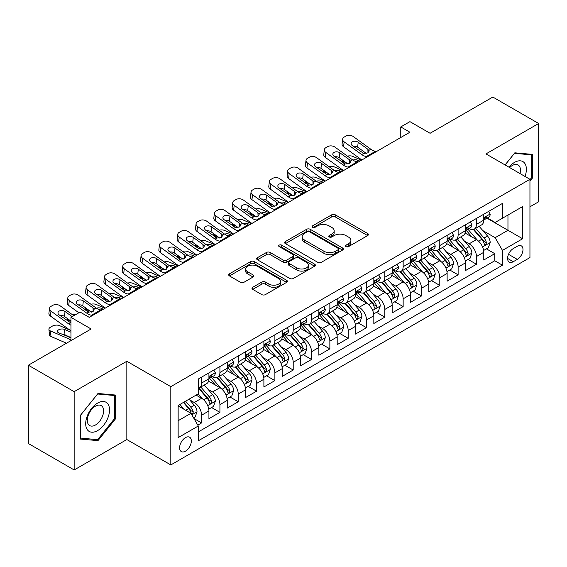 <?xml version="1.0" encoding="UTF-8"?>
<svg xmlns="http://www.w3.org/2000/svg" width="567" height="567" viewBox="0 0 567 567"><rect width="100%" height="100%" fill="white"/><g stroke="black" fill="none" stroke-linecap="round" stroke-linejoin="round"><path stroke-width="0.85" d="M346.033 246.61A1.779 1.028 0 0 0 348.549 246.61L367.664 235.574A2.544 1.467 0 0 0 368.408 234.54A2.544 1.467 0 0 0 367.664 233.498L335.288 214.808A2.544 1.467 0 0 0 331.688 214.808L312.58 225.843A1.779 1.028 0 0 0 312.063 226.566A1.779 1.028 0 0 0 312.58 227.296A1.779 1.028 0 0 0 315.096 227.296L317.57 225.872A8.136 4.699 0 0 1 329.08 225.872L331.78 227.424A8.136 4.699 0 0 1 334.161 230.748A8.136 4.699 0 0 1 331.78 234.072L329.307 235.496A1.779 1.028 0 0 0 328.782 236.226A1.779 1.028 0 0 0 329.307 236.956A1.779 1.028 0 0 0 331.823 236.956L334.296 235.525A8.136 4.699 0 0 1 345.806 235.525L348.507 237.084A8.136 4.699 0 0 1 350.888 240.408A8.136 4.699 0 0 1 348.507 243.732L346.033 245.157A1.779 1.028 0 0 0 345.509 245.887A1.779 1.028 0 0 0 346.033 246.61L346.033 245.157M185.473 451.176A8.292 4.784 120 0 0 190.888 443.869A8.292 4.784 120 0 0 189.619 437.221A8.292 4.784 120 0 0 185.473 437.632A8.292 4.784 120 0 0 180.051 444.939A8.292 4.784 120 0 0 181.327 451.587A8.292 4.784 120 0 0 185.473 451.176M252.733 287.292A2.544 1.467 0 0 0 251.989 288.327A2.544 1.467 0 0 0 252.733 289.368L261.819 294.606A2.544 1.467 0 0 0 265.413 294.606L286.64 282.359A2.544 1.467 0 0 0 287.384 281.317A2.544 1.467 0 0 0 286.64 280.282L254.264 261.585A2.544 1.467 0 0 0 250.664 261.585L229.444 273.84A2.544 1.467 0 0 0 228.699 274.882A2.544 1.467 0 0 0 229.444 275.916L240.415 282.253A2.544 1.467 0 0 0 244.008 282.253L253.095 277.008A2.544 1.467 0 0 0 253.839 275.973A2.544 1.467 0 0 0 253.095 274.931L247.651 271.791A6.804 3.926 0 0 1 245.66 269.013A6.804 3.926 0 0 1 249.863 265.384A6.804 3.926 0 0 1 257.276 266.235L278.588 278.539A6.804 3.926 0 0 1 280.58 281.317A6.804 3.926 0 0 1 276.384 284.946A6.804 3.926 0 0 1 268.964 284.095L265.413 282.047A2.544 1.467 0 0 0 261.819 282.047L252.733 287.292L252.733 289.368M529.947 206.806L538.65 201.781L538.65 123.493L492.843 97.049L430.084 133.28L409.927 121.643L400.77 126.93L409.927 132.224L89.274 317.35L80.11 312.063L70.953 317.35L70.953 340.625M74.157 391.669L74.157 469.951L126.838 439.538L126.838 361.257L74.157 391.669L28.35 365.219L91.11 328.988L70.953 317.35M126.838 361.257L170.816 386.644L529.947 179.3L529.947 257.581L170.816 464.926L170.816 386.644M538.65 123.493L485.969 153.912L529.947 179.3M317.754 262.315A2.544 1.467 0 0 0 321.347 262.315L342.574 250.061A2.544 1.467 0 0 0 343.318 249.026A2.544 1.467 0 0 0 342.574 247.985L310.199 229.295A2.544 1.467 0 0 0 306.598 229.295L285.378 241.549A2.544 1.467 0 0 0 284.634 242.584A2.544 1.467 0 0 0 285.378 243.626L317.754 262.315M279.885 246.992A1.779 1.028 0 0 1 281.693 247.247L281.693 245.128L314.607 264.13A2.544 1.467 0 0 1 315.351 265.172A2.544 1.467 0 0 1 314.607 266.207L293.38 278.461A2.544 1.467 0 0 1 289.787 278.461L257.411 259.771L257.411 257.694A2.544 1.467 0 0 0 256.667 258.736A2.544 1.467 0 0 0 257.411 259.771M257.411 257.694L266.49 252.45A2.544 1.467 0 0 1 270.09 252.45L283.216 260.033A2.544 1.467 0 0 0 286.817 260.033L292.841 256.553A2.544 1.467 0 0 0 293.586 255.511A2.544 1.467 0 0 0 292.841 254.477L279.17 246.581A1.779 1.028 0 0 1 278.652 245.858A1.779 1.028 0 0 1 279.751 244.909A1.779 1.028 0 0 1 281.693 245.128M74.157 469.951L28.35 443.507L28.35 365.219M197.791 425.122L201.597 422.925L193.992 418.538M189.669 399.855L194.268 402.513A10.362 5.982 60 0 1 201.597 415.207L208.925 410.976L208.925 418.694L219.918 412.351L211.583 407.538M207.99 389.274L212.59 391.932A10.362 5.982 60 0 1 219.918 404.625L227.247 400.394L227.247 408.12L238.239 401.769L229.904 396.957M226.311 378.699L230.911 381.357A10.362 5.982 60 0 1 238.239 394.051L245.568 389.82L245.568 397.538L256.567 391.195L248.226 386.382M244.632 368.118L249.239 370.775A10.362 5.982 60 0 1 256.567 383.469L263.896 379.238L263.896 386.963L274.889 380.613L266.554 375.801M262.96 357.543L267.56 360.194A10.362 5.982 60 0 1 274.889 372.888L282.217 368.656L282.217 376.382L293.21 370.031L284.875 365.219M281.282 346.961L285.881 349.619A10.362 5.982 60 0 1 293.21 362.313L300.538 358.082L300.538 365.8L311.531 359.457L303.196 354.644M299.603 336.38L304.203 339.038A10.362 5.982 60 0 1 311.531 351.731L318.867 347.5L318.867 355.226L329.859 348.875L321.517 344.063M317.931 325.805L322.531 328.463A10.362 5.982 60 0 1 329.859 341.157L337.188 336.926L337.188 344.644L348.181 338.301L339.846 333.488M336.252 315.224L340.852 317.881A10.362 5.982 60 0 1 348.181 330.575L355.509 326.344L355.509 334.069L366.502 327.719L358.167 322.906M354.573 304.649L359.173 307.3A10.362 5.982 60 0 1 366.502 319.994L373.83 315.762L373.83 323.488L384.83 317.144L376.488 312.325M372.895 294.067L377.494 296.725A10.362 5.982 60 0 1 384.83 309.419L392.158 305.188L392.158 312.906L403.151 306.563L394.816 301.75M391.223 283.486L395.823 286.144A10.362 5.982 60 0 1 403.151 298.837L410.48 294.606L410.48 302.331L421.472 295.981L413.137 291.169M409.544 272.911L414.144 275.569A10.362 5.982 60 0 1 421.472 288.263L428.801 284.032L428.801 291.75L439.794 285.407L431.459 280.594M427.865 262.33L432.465 264.987A10.362 5.982 60 0 1 439.794 277.681L447.129 273.45L447.129 281.175L458.122 274.825L449.78 270.012M446.186 251.755L450.793 254.406A10.362 5.982 60 0 1 458.122 267.107L465.45 262.868L465.45 270.594L476.443 264.25L476.443 256.525A10.362 5.982 -120 0 0 469.115 243.831L464.515 241.173M468.108 259.431L476.443 264.25M208.925 410.976A10.362 5.982 -120 0 0 201.597 398.282L196.097 395.107M227.247 400.394A10.362 5.982 -120 0 0 219.918 387.7L208.585 381.159M245.568 389.82A10.362 5.982 -120 0 0 238.239 377.119L226.913 370.577M263.896 379.238A10.362 5.982 -120 0 0 256.567 366.544L245.235 360.002M282.217 368.656A10.362 5.982 -120 0 0 274.889 355.963L263.556 349.421M300.538 358.082A10.362 5.982 -120 0 0 293.21 345.388L281.877 338.846M318.867 347.5A10.362 5.982 -120 0 0 311.531 334.806L300.205 328.265M337.188 336.926A10.362 5.982 -120 0 0 329.859 324.232L318.526 317.683M355.509 326.344A10.362 5.982 -120 0 0 348.181 313.65L336.848 307.108M373.83 315.762A10.362 5.982 -120 0 0 366.502 303.069L355.169 296.527M392.158 305.188A10.362 5.982 -120 0 0 384.83 292.494L373.497 285.952M410.48 294.606A10.362 5.982 -120 0 0 403.151 281.912L391.818 275.371M428.801 284.032A10.362 5.982 -120 0 0 421.472 271.338L410.139 264.789M447.129 273.45A10.362 5.982 -120 0 0 439.794 260.756L428.468 254.214M465.45 262.868A10.362 5.982 -120 0 0 458.122 250.175L446.789 243.633M517.302 246.262L513.27 248.587A8.03 4.635 120 0 0 508.025 255.667A8.03 4.635 120 0 0 509.258 262.103A8.03 4.635 120 0 0 513.27 261.706L517.302 259.381A8.03 4.635 120 0 0 522.554 252.301A8.03 4.635 120 0 0 521.321 245.865A8.03 4.635 120 0 0 517.302 246.262M178.144 420.707L190.966 413.3L198.294 425.994L198.294 440.807L502.461 265.2L502.461 250.387L495.133 237.693L482.836 230.592M198.294 425.994L178.144 437.632L178.144 405.476L198.294 393.838L198.294 379.025L502.461 203.418L502.461 218.231L522.618 206.594L522.618 238.75L502.461 250.387M212.49 376.644L212.59 376.701A10.362 5.982 60 0 0 217.771 377.211L225.099 372.98A10.362 5.982 -120 0 0 227.247 368.238L227.247 362.313M230.819 366.062L230.911 366.119A10.362 5.982 60 0 0 236.092 366.636L243.427 362.405A10.362 5.982 -120 0 0 245.568 357.657L245.568 351.731M249.14 355.488L249.239 355.544A10.362 5.982 60 0 0 254.42 356.055L261.748 351.823A10.362 5.982 -120 0 0 263.896 347.075L263.896 341.157M267.461 344.906L267.56 344.963A10.362 5.982 60 0 0 272.741 345.473L280.07 341.242A10.362 5.982 -120 0 0 282.217 336.5L282.217 330.575M285.789 334.332L285.881 334.381A10.362 5.982 60 0 0 291.062 334.899L298.391 330.667A10.362 5.982 -120 0 0 300.538 325.919L300.538 319.994M304.11 323.75L304.203 323.807A10.362 5.982 60 0 0 309.391 324.317L316.719 320.086A10.362 5.982 -120 0 0 318.867 315.344L318.867 309.419M322.432 313.168L322.531 313.225A10.362 5.982 60 0 0 327.712 313.742L335.04 309.511A10.362 5.982 -120 0 0 337.188 304.762L337.188 298.837M340.753 302.594L340.852 302.65A10.362 5.982 60 0 0 346.033 303.161L353.361 298.929A10.362 5.982 -120 0 0 355.509 294.181L355.509 288.263M359.081 292.012L359.173 292.069A10.362 5.982 60 0 0 364.354 292.579L371.69 288.348A10.362 5.982 -120 0 0 373.83 283.606L373.83 277.681M377.402 281.438L377.494 281.487A10.362 5.982 60 0 0 382.682 282.005L390.011 277.773A10.362 5.982 -120 0 0 392.158 273.025L392.158 267.1M395.723 270.856L395.823 270.913A10.362 5.982 60 0 0 401.004 271.423L408.332 267.192A10.362 5.982 -120 0 0 410.48 262.45L410.48 256.525M414.045 260.274L414.144 260.331A10.362 5.982 60 0 0 419.325 260.848L426.653 256.617A10.362 5.982 -120 0 0 428.801 251.868L428.801 245.943M432.373 249.7L432.465 249.756A10.362 5.982 60 0 0 437.653 250.267L444.982 246.035A10.362 5.982 -120 0 0 447.129 241.294L447.129 235.369M450.694 239.118L450.793 239.175A10.362 5.982 60 0 0 455.974 239.685L463.303 235.454A10.362 5.982 -120 0 0 465.45 230.712L465.45 224.787M198.294 431.919L494.764 260.756L494.764 253.669L483.771 260.012L483.771 252.294A10.362 5.982 -120 0 0 476.443 239.6L465.11 233.058M469.015 228.544L469.115 228.593A10.362 5.982 -120 0 0 474.296 229.111A10.362 5.982 -120 0 0 476.443 224.362L476.443 218.437M474.296 229.111L481.624 224.879A10.362 5.982 -120 0 0 483.771 220.131L483.771 214.206M201.597 377.119L201.597 383.044A10.362 5.982 60 0 1 199.449 387.793A10.362 5.982 60 0 1 198.294 388.211M199.449 387.793L206.778 383.561A10.362 5.982 -120 0 0 208.925 378.813L208.925 372.888M219.918 366.544L219.918 372.469A10.362 5.982 60 0 1 217.771 377.211M238.239 355.963L238.239 361.888A10.362 5.982 60 0 1 236.092 366.636M256.567 345.388L256.567 351.313A10.362 5.982 60 0 1 254.42 356.055M274.889 334.806L274.889 340.732A10.362 5.982 60 0 1 272.741 345.473M293.21 324.225L293.21 330.15A10.362 5.982 60 0 1 291.062 334.899M311.531 313.65L311.531 319.575A10.362 5.982 60 0 1 309.391 324.317M329.859 303.069L329.859 308.994A10.362 5.982 60 0 1 327.712 313.742M348.181 292.494L348.181 298.419A10.362 5.982 60 0 1 346.033 303.161M366.502 281.912L366.502 287.838A10.362 5.982 60 0 1 364.354 292.579M384.83 271.331L384.83 277.256A10.362 5.982 60 0 1 382.682 282.005M403.151 260.756L403.151 266.681A10.362 5.982 60 0 1 401.004 271.423M421.472 250.175L421.472 256.1A10.362 5.982 60 0 1 419.325 260.848M439.794 239.6L439.794 245.525A10.362 5.982 60 0 1 437.653 250.267M458.122 229.018L458.122 234.944A10.362 5.982 60 0 1 455.974 239.685M458.122 267.107L458.122 274.825M439.794 277.681L439.794 285.407M421.472 288.263L421.472 295.981M403.151 298.837L403.151 306.563M384.83 309.419L384.83 317.144M366.502 319.994L366.502 327.719M348.181 330.575L348.181 338.301M329.859 341.157L329.859 348.875M311.531 351.731L311.531 359.457M293.21 362.313L293.21 370.031M274.889 372.888L274.889 380.613M256.567 383.469L256.567 391.195M238.239 394.051L238.239 401.769M219.918 404.625L219.918 412.351M201.597 415.207L201.597 422.925M190.966 413.3L178.144 405.894M495.133 237.693L507.961 230.287L507.961 215.056L522.618 206.594M486.975 218.175L522.618 238.75M487.344 217.962L495.133 222.462L502.461 218.231M126.838 439.538L170.816 464.926M400.77 126.93L400.77 137.512M486.429 248.856L494.764 253.669M494.764 260.756L502.461 265.2M529.947 181.164L532.512 177.967L532.512 154.394L514.829 152.814L505.084 164.94M80.294 439.056L97.978 440.63L115.661 418.637L115.661 395.057L97.978 393.484L80.294 415.476L80.294 439.056M531.598 177.443L532.512 177.967M114.747 418.106L115.661 418.637M96.106 439.553L97.978 440.63M346.742 246.865L348.507 245.844A8.136 4.699 0 0 0 350.888 242.52L350.888 240.408M334.161 230.748L334.161 232.867A8.136 4.699 0 0 1 331.78 236.191L330.015 237.204M367.629 235.596L335.288 216.927A2.544 1.467 0 0 0 331.688 216.927L313.289 227.544M342.539 250.082L310.199 231.414A2.544 1.467 0 0 0 306.598 231.414L285.414 243.647M338.074 249.749A1.779 1.028 0 0 0 338.598 249.026A1.779 1.028 0 0 0 338.074 248.296L309.66 231.889A1.779 1.028 0 0 0 307.137 231.889L304.536 233.398A8.136 4.699 0 0 0 302.147 236.722A8.136 4.699 0 0 0 304.536 240.039L323.955 251.259A8.136 4.699 0 0 0 335.466 251.259L338.074 249.749L338.074 251.868A1.779 1.028 0 0 0 338.598 251.138L338.598 249.026M302.147 236.722L302.147 238.835A8.136 4.699 0 0 0 304.536 242.159L304.536 240.039M338.074 251.868L335.466 253.371A8.136 4.699 0 0 1 323.955 253.371L304.536 242.159M257.446 259.792L266.49 254.569L266.49 252.45M293.586 255.511L293.586 257.631A2.544 1.467 0 0 1 292.841 258.665L286.817 262.145A2.544 1.467 0 0 1 283.216 262.145L270.09 254.569A2.544 1.467 0 0 0 266.49 254.569M281.693 247.247L314.572 266.228M296.846 267.9A6.804 3.926 0 0 0 304.259 268.751A6.804 3.926 0 0 0 308.455 265.122A6.804 3.926 0 0 0 306.463 262.344L298.958 258.006A2.544 1.467 0 0 0 295.357 258.006L289.333 261.486A2.544 1.467 0 0 0 288.589 262.521A2.544 1.467 0 0 0 289.333 263.563L296.846 267.9L296.846 270.012A6.804 3.926 0 0 0 304.259 270.863A6.804 3.926 0 0 0 308.455 267.234L308.455 265.122M288.589 262.521L288.589 264.64A2.544 1.467 0 0 0 289.333 265.675L289.333 263.563M296.846 270.012L289.333 265.675M280.58 281.317L280.58 283.436A6.804 3.926 0 0 1 276.384 287.065A6.804 3.926 0 0 1 268.964 286.215L265.413 284.159A2.544 1.467 0 0 0 261.819 284.159L252.769 289.383M245.66 269.013L245.66 271.132A6.804 3.926 0 0 0 247.651 273.904L247.651 271.791M253.059 277.029L247.651 273.904M286.604 282.373L254.264 263.705A2.544 1.467 0 0 0 250.664 263.705L229.479 275.938M483.616 250.479L488.35 247.744L490.186 242.456A6.868 3.962 -120 0 0 487.514 236.007L479.136 226.311M361.533 160.163L352.731 156.364A5.181 2.594 -5.9 0 0 347.429 156.138M477.464 240.266L467.895 229.188M346.416 162.885L343.574 161.659L343.737 163.239M472.013 237.041L466.464 230.613A16.457 9.497 -120 0 0 465.954 230.039M473.36 229.479L481.83 239.288A6.868 3.962 60 0 1 484.282 244.016L484.778 244.831L485.706 244.703L486.479 242.747A6.868 3.962 -120 0 0 484.027 238.02L475.656 228.324M473.863 229.323L482.956 239.855A3.501 2.02 60 0 1 483.842 241.223L486.479 242.747M342.085 159.752A5.181 2.594 -5.9 0 0 342.078 160.071A5.181 2.594 -5.9 0 0 343.574 161.659M352.908 160.092A4.146 2.077 174.1 0 1 357.628 160.142L359.882 161.113M367.678 156.62L366.431 156.513A12.956 7.477 60 0 1 361.689 154.536L344.148 141.849L343.574 146.768A5.181 3.345 -173.3 0 1 342.085 144.046L342.659 139.135A5.181 3.345 6.7 0 0 344.148 141.849M361.866 159.972A19.434 11.22 60 0 1 361.115 159.455L343.574 146.768M488.626 211.406L490.186 214.099A6.868 3.962 60 0 1 488.761 217.14L485.281 219.153A6.868 3.962 -120 0 0 486.479 217.572L486.33 216.963M376.835 151.332L375.588 151.219A12.956 7.477 60 0 1 370.853 149.249L353.305 136.562A5.181 3.345 6.7 0 0 346.005 136.045L344.176 137.101A5.181 3.345 6.7 0 0 342.659 139.135M367.997 152.806L367.855 149.227L369.082 151.134L367.87 152.884L363.667 153.402L352.341 145.627A4.146 2.672 -173.3 0 1 351.15 143.458A4.146 2.672 -173.3 0 1 352.362 141.835A4.146 2.672 -173.3 0 1 358.202 142.246L357.628 147.158L366.332 153.459M357.628 147.158A4.146 2.672 6.7 0 0 353.198 146.251M367.855 149.227L358.202 142.246M483.998 219.472L484.027 219.472A6.868 3.962 -120 0 0 485.281 219.153M485.593 217.055L486.479 217.572C486.047 216.537 485.309 216.955 484.282 218.841A6.868 3.962 60 0 1 483.771 219.819M525.021 176.45A16.84 9.724 120 0 0 514.46 162.424A16.84 9.724 120 0 0 508.946 167.173M520.003 173.559A11.531 6.655 120 0 0 518.061 164.94A11.531 6.655 120 0 0 512.292 165.514A11.531 6.655 120 0 0 509.627 167.57M505.119 164.962L514.46 153.338L531.598 154.869L531.598 177.712L529.947 179.76M530.457 154.21L531.598 154.869M107.928 417.766A16.84 9.724 120 0 0 103.57 401.5A16.84 9.724 120 0 0 87.297 415.923A16.84 9.724 120 0 0 91.656 432.196A16.84 9.724 120 0 0 107.928 417.766M102.507 416.228A11.531 6.655 120 0 0 101.21 405.611A11.531 6.655 120 0 0 88.381 414.966A11.531 6.655 120 0 0 89.678 425.583A11.531 6.655 120 0 0 102.507 416.228M80.479 438.156L80.479 415.313L97.609 394.001L114.747 395.532L114.747 418.375L97.609 439.687L80.294 438.05M113.606 394.88L114.747 395.532M465.294 261.054L470.029 258.325L471.864 253.031A6.868 3.962 -120 0 0 469.185 246.588L460.815 236.893M343.212 170.745L334.41 166.946A5.181 2.594 -5.9 0 0 329.108 166.719M459.135 250.848L449.567 239.77M328.095 173.467L325.245 172.233L325.408 173.814M453.692 247.623L448.143 241.195A16.457 9.497 -120 0 0 447.632 240.621M455.039 240.061L463.508 249.863A6.868 3.962 60 0 1 465.954 254.597L466.457 255.412L467.385 255.278L468.151 253.329A6.868 3.962 -120 0 0 465.705 248.594L457.335 238.905M455.535 239.898L464.635 250.437A3.501 2.02 60 0 1 465.514 251.805L468.151 253.329M323.764 170.334A5.181 2.594 -5.9 0 0 323.757 170.653A5.181 2.594 -5.9 0 0 325.245 172.233M334.587 170.674A4.146 2.077 174.1 0 1 339.307 170.724L341.561 171.695M446.973 271.636L451.708 268.9L453.536 263.612A6.868 3.962 -120 0 0 450.864 257.163L442.494 247.474M324.891 181.32L316.088 177.528A5.181 2.594 -5.9 0 0 310.78 177.294M440.814 261.422L431.246 250.345M309.773 184.041L306.924 182.815L307.087 184.395M435.371 258.198L429.814 251.769A16.457 9.497 -120 0 0 429.304 251.195M436.718 250.642L445.187 260.444A6.868 3.962 60 0 1 447.632 265.172L448.128 265.987L449.057 265.859L449.829 263.903A6.868 3.962 -120 0 0 447.384 259.176L439.014 249.48M437.214 250.479L446.314 261.011A3.501 2.02 60 0 1 447.193 262.379L449.829 263.903M305.443 180.908A5.181 2.594 -5.9 0 0 305.436 181.227A5.181 2.594 -5.9 0 0 306.924 182.815M316.266 181.249A4.146 2.077 174.1 0 1 320.979 181.298L323.24 182.276M428.652 282.217L433.386 279.481L435.215 274.187A6.868 3.962 -120 0 0 432.543 267.744L424.166 258.049M306.563 191.901L297.76 188.102A5.181 2.594 -5.9 0 0 292.459 187.875M422.493 272.004L412.925 260.926M291.452 194.623L288.603 193.39L288.766 194.97M417.05 268.779L411.493 262.351A16.457 9.497 -120 0 0 410.983 261.777M418.396 261.217L426.859 271.019A6.868 3.962 60 0 1 429.311 275.753L429.807 276.568L430.736 276.434L431.508 274.485A6.868 3.962 -120 0 0 429.056 269.75L420.686 260.062M418.893 261.061L427.993 271.593A3.501 2.02 60 0 1 428.872 272.961L431.508 274.485M287.115 191.49A5.181 2.594 -5.9 0 0 287.108 191.809A5.181 2.594 -5.9 0 0 288.603 193.39M297.944 191.83A4.146 2.077 174.1 0 1 302.658 191.88L304.918 192.851M410.324 292.792L415.058 290.056L416.894 284.769A6.868 3.962 -120 0 0 414.215 278.319L405.844 268.63M288.242 202.476L279.439 198.684A5.181 2.594 -5.9 0 0 274.137 198.457M404.172 282.586L394.604 271.508M273.124 205.197L270.282 203.971L270.438 205.552M398.721 279.361L393.172 272.925A16.457 9.497 -120 0 0 392.662 272.358M400.068 271.799L408.538 281.601A6.868 3.962 60 0 1 410.983 286.328L411.486 287.143L412.415 287.015L413.187 285.059A6.868 3.962 -120 0 0 410.735 280.332L402.364 270.636M400.564 271.636L409.665 282.175A3.501 2.02 60 0 1 410.551 283.543L413.187 285.059M268.793 202.065A5.181 2.594 -5.9 0 0 268.786 202.384A5.181 2.594 -5.9 0 0 270.282 203.971M279.616 202.412A4.146 2.077 174.1 0 1 284.336 202.454L286.59 203.433M349.35 167.194L348.103 167.088A12.956 7.477 60 0 1 343.368 165.117L325.819 152.431L325.245 157.343A5.181 3.345 -173.3 0 1 323.764 154.628L324.338 149.709A5.181 3.345 6.7 0 0 325.819 152.431M343.545 170.554A19.434 11.22 60 0 1 342.794 170.036L325.245 157.343M470.305 221.98L471.864 224.681A6.868 3.962 60 0 1 470.44 227.721L466.96 229.727A6.868 3.962 -120 0 0 468.151 228.147L468.009 227.537M358.514 161.907L357.267 161.801A12.956 7.477 60 0 1 352.532 159.83L334.984 147.136A5.181 3.345 6.7 0 0 327.683 146.626L325.848 147.682A5.181 3.345 6.7 0 0 324.338 149.709M349.676 163.381L349.527 159.802L350.753 161.715L349.541 163.466L345.338 163.976L334.013 156.209A4.146 2.672 -173.3 0 1 332.829 154.033A4.146 2.672 -173.3 0 1 334.041 152.41A4.146 2.672 -173.3 0 1 339.881 152.821L339.307 157.739L348.01 164.04M339.307 157.739A4.146 2.672 6.7 0 0 334.87 156.825M349.527 159.802L339.881 152.821M465.677 230.053L465.705 230.053A6.868 3.962 -120 0 0 466.96 229.727M467.265 227.636L468.151 228.147C467.725 227.112 466.988 227.537 465.954 229.415A6.868 3.962 60 0 1 465.45 230.393M331.029 177.776L329.781 177.669A12.956 7.477 60 0 1 325.047 175.699L307.498 163.005L306.924 167.924A5.181 3.345 -173.3 0 1 305.443 165.203L306.017 160.291A5.181 3.345 6.7 0 0 307.498 163.005M325.217 181.128A19.434 11.22 60 0 1 324.473 180.611L306.924 167.924M451.984 232.562L453.536 235.262A6.868 3.962 60 0 1 452.119 238.296L448.639 240.309A6.868 3.962 -120 0 0 449.829 238.728L449.688 238.119M340.193 172.488L338.946 172.382A12.956 7.477 60 0 1 334.204 170.405L316.662 157.718A5.181 3.345 6.7 0 0 309.362 157.201L307.527 158.264A5.181 3.345 6.7 0 0 306.017 160.291M331.355 173.963L331.206 170.383L332.432 172.297L331.22 174.041L327.017 174.558L315.691 166.79A4.146 2.672 -173.3 0 1 314.508 164.614A4.146 2.672 -173.3 0 1 315.713 162.991A4.146 2.672 -173.3 0 1 321.553 163.402L320.979 168.321L329.689 174.615M320.979 168.321A4.146 2.672 6.7 0 0 316.549 167.407M331.206 170.383L321.553 163.402M447.356 240.628L447.384 240.628A6.868 3.962 -120 0 0 448.639 240.309M448.944 238.218L449.829 238.728C449.397 237.693 448.667 238.119 447.632 239.997A6.868 3.962 60 0 1 447.129 240.975M312.708 188.357L311.46 188.251A12.956 7.477 60 0 1 306.719 186.274L289.177 173.587L288.603 178.499A5.181 3.345 -173.3 0 1 287.122 175.784L287.696 170.865A5.181 3.345 6.7 0 0 289.177 173.587M306.896 191.71A19.434 11.22 60 0 1 306.145 191.192L288.603 178.499M433.656 243.144L435.215 245.837A6.868 3.962 60 0 1 433.79 248.878L430.31 250.89A6.868 3.962 -120 0 0 431.508 249.303L431.367 248.693M321.865 183.063L320.617 182.957A12.956 7.477 60 0 1 315.883 180.986L298.334 168.293A5.181 3.345 6.7 0 0 291.034 167.782L289.205 168.838A5.181 3.345 6.7 0 0 287.696 170.865M313.034 184.544L312.885 180.958L314.111 182.872L312.899 184.622L308.696 185.133L297.37 177.365A4.146 2.672 -173.3 0 1 296.18 175.196A4.146 2.672 -173.3 0 1 297.392 173.573A4.146 2.672 -173.3 0 1 303.232 173.984L302.658 178.896L311.368 185.196M302.658 178.896A4.146 2.672 6.7 0 0 298.228 177.988M312.885 180.958L303.232 173.984M429.035 251.209L429.056 251.209A6.868 3.962 -120 0 0 430.31 250.89M430.622 248.793L431.508 249.303C431.076 248.268 430.346 248.693 429.311 250.571A6.868 3.962 60 0 1 428.801 251.55M294.379 198.932L293.139 198.826A12.956 7.477 60 0 1 288.397 196.855L270.856 184.162L270.282 189.08A5.181 3.345 -173.3 0 1 268.793 186.366L269.368 181.447A5.181 3.345 6.7 0 0 270.856 184.162M288.575 202.284A19.434 11.22 60 0 1 287.823 201.767L270.282 189.08M415.335 253.718L416.894 256.419A6.868 3.962 60 0 1 415.469 259.459L411.989 261.465A6.868 3.962 -120 0 0 413.187 259.884L413.038 259.275M303.543 193.645L302.296 193.538A12.956 7.477 60 0 1 297.562 191.561L280.013 178.874A5.181 3.345 6.7 0 0 272.713 178.364L270.884 179.42A5.181 3.345 6.7 0 0 269.368 181.447M294.705 195.119L294.557 191.54L295.79 193.453L294.578 195.204L290.375 195.714L279.049 187.946A4.146 2.672 -173.3 0 1 277.858 185.77A4.146 2.672 -173.3 0 1 279.07 184.147A4.146 2.672 -173.3 0 1 284.91 184.558L284.336 189.477L293.04 195.771M284.336 189.477A4.146 2.672 6.7 0 0 279.907 188.563M294.557 191.54L284.91 184.558M410.706 261.791L410.735 261.791A6.868 3.962 -120 0 0 411.989 261.465M412.301 259.374L413.187 259.884C412.755 258.85 412.018 259.275 410.983 261.153A6.868 3.962 60 0 1 410.48 262.131M392.003 303.373L396.737 300.638L398.566 295.35A6.868 3.962 -120 0 0 395.894 288.901L387.523 279.205M269.92 213.057L261.118 209.258A5.181 2.594 -5.9 0 0 255.816 209.032M385.844 293.16L376.275 282.082M254.803 215.779L251.954 214.553L252.117 216.133M380.4 289.935L374.844 283.507A16.457 9.497 -120 0 0 374.333 282.933M381.747 282.373L390.216 292.182A6.868 3.962 60 0 1 392.662 296.91L393.165 297.725L394.093 297.597L394.859 295.641A6.868 3.962 -120 0 0 392.414 290.914L384.043 281.218M382.243 282.217L391.343 292.749A3.501 2.02 60 0 1 392.222 294.117L394.859 295.641M250.472 212.646A5.181 2.594 -5.9 0 0 250.465 212.965A5.181 2.594 -5.9 0 0 251.954 214.553M261.295 212.986A4.146 2.077 174.1 0 1 266.015 213.036L268.269 214.007M276.058 209.514L274.811 209.407A12.956 7.477 60 0 1 270.076 207.43L252.528 194.743L251.954 199.662A5.181 3.345 -173.3 0 1 250.472 196.94L251.046 192.029A5.181 3.345 6.7 0 0 252.528 194.743M270.246 212.866A19.434 11.22 60 0 1 269.502 212.349L251.954 199.662M397.013 264.3L398.566 266.993A6.868 3.962 60 0 1 397.148 270.034L393.668 272.047A6.868 3.962 -120 0 0 394.859 270.466L394.717 269.857M285.222 204.226L283.975 204.113A12.956 7.477 60 0 1 279.233 202.143L261.692 189.456A5.181 3.345 6.7 0 0 254.392 188.939L252.556 189.995A5.181 3.345 6.7 0 0 251.046 192.029M276.384 205.701L276.235 202.121L277.461 204.028L276.249 205.778L272.047 206.296L260.721 198.521A4.146 2.672 -173.3 0 1 259.537 196.352A4.146 2.672 -173.3 0 1 260.749 194.729A4.146 2.672 -173.3 0 1 266.589 195.14L266.015 200.052L274.719 206.353M266.015 200.052A4.146 2.672 6.7 0 0 261.578 199.145M276.235 202.121L266.589 195.14M392.385 272.366L392.414 272.366A6.868 3.962 -120 0 0 393.668 272.047M393.973 269.949L394.859 270.466C394.426 269.431 393.696 269.849 392.662 271.735A6.868 3.962 60 0 1 392.158 272.713M373.681 313.948L378.416 311.219L380.244 305.925A6.868 3.962 -120 0 0 377.572 299.482L369.202 289.787M251.592 223.639L242.796 219.84A5.181 2.594 -5.9 0 0 237.488 219.613M367.522 303.742L357.954 292.664M236.482 226.361L233.632 225.127L233.795 226.708M362.079 300.517L356.523 294.089A16.457 9.497 -120 0 0 356.012 293.515M363.426 292.955L371.888 302.757A6.868 3.962 60 0 1 374.34 307.491L374.837 308.306L375.765 308.172L376.538 306.223A6.868 3.962 -120 0 0 374.092 301.488L365.715 291.799M363.922 292.792L373.022 303.331A3.501 2.02 60 0 1 373.901 304.699L376.538 306.223M232.151 223.221A5.181 2.594 -5.9 0 0 232.144 223.547A5.181 2.594 -5.9 0 0 233.632 225.127M242.974 223.568A4.146 2.077 174.1 0 1 247.687 223.618L249.948 224.589M257.737 220.088L256.49 219.982A12.956 7.477 60 0 1 251.755 218.012L234.206 205.325L233.632 210.237A5.181 3.345 -173.3 0 1 232.151 207.522L232.725 202.603A5.181 3.345 6.7 0 0 234.206 205.325M251.925 223.448A19.434 11.22 60 0 1 251.181 222.93L233.632 210.237M378.692 274.875L380.244 277.575A6.868 3.962 60 0 1 378.827 280.615L375.34 282.621A6.868 3.962 -120 0 0 376.538 281.041L376.396 280.431M266.901 214.801L265.654 214.695A12.956 7.477 60 0 1 260.912 212.724L243.371 200.031A5.181 3.345 6.7 0 0 236.07 199.52L234.235 200.576A5.181 3.345 6.7 0 0 232.725 202.603M258.063 216.275L257.914 212.696L259.14 214.609L257.928 216.36L253.725 216.87L242.4 209.103A4.146 2.672 -173.3 0 1 241.216 206.927A4.146 2.672 -173.3 0 1 242.421 205.304A4.146 2.672 -173.3 0 1 248.261 205.715L247.687 210.633L256.397 216.927M247.687 210.633A4.146 2.672 6.7 0 0 243.257 209.719M257.914 212.696L248.261 205.715M374.064 282.947L374.092 282.947A6.868 3.962 -120 0 0 375.34 282.621M375.652 280.53L376.538 281.041C376.105 280.006 375.375 280.431 374.34 282.309A6.868 3.962 60 0 1 373.83 283.287M355.353 324.53L360.088 321.794L361.923 316.506A6.868 3.962 -120 0 0 359.251 310.057L350.874 300.368M233.271 234.214L224.468 230.422A5.181 2.594 -5.9 0 0 219.167 230.188M349.201 314.316L339.633 303.239M218.153 236.935L215.311 235.709L215.474 237.29M343.751 311.092L338.201 304.663A16.457 9.497 -120 0 0 337.691 304.089M345.097 303.536L353.567 313.338A6.868 3.962 60 0 1 356.019 318.066L356.515 318.881L357.444 318.753L358.216 316.797A6.868 3.962 -120 0 0 355.764 312.07L347.394 302.374M345.601 303.373L354.694 313.905A3.501 2.02 60 0 1 355.58 315.273L358.216 316.797M213.823 233.802A5.181 2.594 -5.9 0 0 213.816 234.121A5.181 2.594 -5.9 0 0 215.311 235.709M224.645 234.143A4.146 2.077 174.1 0 1 229.366 234.192L231.62 235.17M239.416 230.67L238.168 230.563A12.956 7.477 60 0 1 233.427 228.593L215.885 215.899L215.311 220.818A5.181 3.345 -173.3 0 1 213.823 218.097L214.397 213.185A5.181 3.345 6.7 0 0 215.885 215.899M233.604 234.022A19.434 11.22 60 0 1 232.853 233.505L215.311 220.818M360.364 285.456L361.923 288.156A6.868 3.962 60 0 1 360.499 291.19L357.019 293.203A6.868 3.962 -120 0 0 358.216 291.622L358.068 291.013M248.573 225.382L247.325 225.276A12.956 7.477 60 0 1 242.591 223.299L225.042 210.612A5.181 3.345 6.7 0 0 217.742 210.095L215.914 211.158A5.181 3.345 6.7 0 0 214.397 213.185M239.742 226.857L239.593 223.278L240.819 225.191L239.607 226.935L235.404 227.452L224.078 219.684A4.146 2.672 -173.3 0 1 222.888 217.508A4.146 2.672 -173.3 0 1 224.1 215.885A4.146 2.672 -173.3 0 1 229.94 216.296L229.366 221.215L238.069 227.509M229.366 221.215A4.146 2.672 6.7 0 0 224.936 220.301M239.593 223.278L229.94 216.296M355.736 293.522L355.764 293.522A6.868 3.962 -120 0 0 357.019 293.203M357.33 291.112L358.216 291.622C357.784 290.587 357.047 291.006 356.019 292.891A6.868 3.962 60 0 1 355.509 293.869M337.032 335.111L341.766 332.375L343.602 327.081A6.868 3.962 -120 0 0 340.923 320.638L332.553 310.943M214.95 244.795L206.147 240.996A5.181 2.594 -5.9 0 0 200.846 240.769M330.873 324.898L321.305 313.82M199.832 247.517L196.983 246.284L197.146 247.864M325.43 321.673L319.88 315.245A16.457 9.497 -120 0 0 319.37 314.671M326.776 314.111L335.246 323.913A6.868 3.962 60 0 1 337.691 328.647L338.194 329.462L339.123 329.328L339.895 327.379A6.868 3.962 -120 0 0 337.443 322.644L329.073 312.956M327.272 313.955L336.373 324.487A3.501 2.02 60 0 1 337.259 325.855L339.895 327.379M195.502 244.384A5.181 2.594 -5.9 0 0 195.495 244.703A5.181 2.594 -5.9 0 0 196.983 246.284M206.324 244.724A4.146 2.077 174.1 0 1 211.044 244.774L213.298 245.745M221.087 241.251L219.84 241.145A12.956 7.477 60 0 1 215.106 239.168L197.557 226.481L196.983 231.393A5.181 3.345 -173.3 0 1 195.502 228.678L196.076 223.759A5.181 3.345 6.7 0 0 197.557 226.481M215.283 244.604A19.434 11.22 60 0 1 214.532 244.086L196.983 231.393M342.043 296.038L343.602 298.731A6.868 3.962 60 0 1 342.177 301.772L338.697 303.784A6.868 3.962 -120 0 0 339.895 302.197L339.746 301.587M230.252 235.957L229.004 235.851A12.956 7.477 60 0 1 224.27 233.88L206.721 221.187A5.181 3.345 6.7 0 0 199.421 220.676L197.592 221.732A5.181 3.345 6.7 0 0 196.076 223.759M221.413 237.438L221.265 233.852L222.491 235.766L221.279 237.516L217.076 238.027L205.75 230.259A4.146 2.672 -173.3 0 1 204.567 228.09A4.146 2.672 -173.3 0 1 205.778 226.467A4.146 2.672 -173.3 0 1 211.619 226.878L211.044 231.79L219.748 238.09M211.044 231.79A4.146 2.672 6.7 0 0 206.608 230.882M221.265 233.852L211.619 226.878M337.415 304.103L337.443 304.103A6.868 3.962 -120 0 0 338.697 303.784M339.002 301.687L339.895 302.197C339.463 301.162 338.726 301.587 337.691 303.465A6.868 3.962 60 0 1 337.188 304.444M318.711 345.686L323.445 342.95L325.274 337.663A6.868 3.962 -120 0 0 322.602 331.213L314.231 321.524M196.629 255.37L187.826 251.578A5.181 2.594 -5.9 0 0 182.524 251.351M312.552 335.48L302.984 324.402M181.511 258.091L178.662 256.865L178.825 258.446M307.108 332.255L301.552 325.819A16.457 9.497 -120 0 0 301.042 325.252M308.455 324.693L316.925 334.495A6.868 3.962 60 0 1 319.37 339.222L319.873 340.037L320.794 339.909L321.567 337.953A6.868 3.962 -120 0 0 319.122 333.226L310.751 323.53M308.951 324.53L318.052 335.069A3.501 2.02 60 0 1 318.93 336.437L321.567 337.953M177.18 254.959A5.181 2.594 -5.9 0 0 177.173 255.278A5.181 2.594 -5.9 0 0 178.662 256.865M188.003 255.306A4.146 2.077 174.1 0 1 192.716 255.348L194.977 256.327M202.766 251.826L201.519 251.72A12.956 7.477 60 0 1 196.784 249.749L179.236 237.056L178.662 241.974A5.181 3.345 -173.3 0 1 177.18 239.26L177.755 234.341A5.181 3.345 6.7 0 0 179.236 237.056M196.955 255.178A19.434 11.22 60 0 1 196.21 254.661L178.662 241.974M323.722 306.612L325.274 309.313A6.868 3.962 60 0 1 323.856 312.353L320.376 314.359A6.868 3.962 -120 0 0 321.567 312.778L321.425 312.169M211.93 246.539L210.683 246.432A12.956 7.477 60 0 1 205.941 244.455L188.4 231.768A5.181 3.345 6.7 0 0 181.1 231.258L179.264 232.314A5.181 3.345 6.7 0 0 177.755 234.341M203.092 248.013L202.943 244.434L204.17 246.347L202.958 248.098L198.755 248.608L187.429 240.84A4.146 2.672 -173.3 0 1 186.245 238.664A4.146 2.672 -173.3 0 1 187.45 237.041A4.146 2.672 -173.3 0 1 193.29 237.453L192.716 242.371L201.427 248.665M192.716 242.371A4.146 2.672 6.7 0 0 188.287 241.457M202.943 244.434L193.29 237.453M319.093 314.685L319.122 314.678A6.868 3.962 -120 0 0 320.376 314.359M320.681 312.268L321.567 312.778C321.135 311.744 320.405 312.169 319.37 314.047A6.868 3.962 60 0 1 318.867 315.025M300.39 356.267L305.124 353.532L306.953 348.244A6.868 3.962 -120 0 0 304.281 341.795L295.91 332.099M178.3 265.951L169.498 262.152A5.181 2.594 -5.9 0 0 164.196 261.926M294.23 346.054L284.662 334.977M163.19 268.673L160.341 267.447L160.504 269.027M288.787 342.829L283.231 336.401A16.457 9.497 -120 0 0 282.72 335.827M290.134 335.267L298.596 345.076A6.868 3.962 60 0 1 301.049 349.804L301.545 350.619L302.473 350.491L303.246 348.535A6.868 3.962 -120 0 0 300.801 343.808L292.423 334.112M290.63 335.111L299.73 345.643A3.501 2.02 60 0 1 300.609 347.011L303.246 348.535M158.852 265.54A5.181 2.594 -5.9 0 0 158.852 265.859A5.181 2.594 -5.9 0 0 160.341 267.447M169.682 265.88A4.146 2.077 174.1 0 1 174.395 265.93L176.656 266.901M184.445 262.408L183.198 262.301A12.956 7.477 60 0 1 178.456 260.324L160.915 247.637L160.341 252.556A5.181 3.345 -173.3 0 1 158.859 249.834L159.433 244.923A5.181 3.345 6.7 0 0 160.915 247.637M178.633 265.76A19.434 11.22 60 0 1 177.882 265.243L160.341 252.556M305.393 317.194L306.953 319.887A6.868 3.962 60 0 1 305.528 322.928L302.048 324.941A6.868 3.962 -120 0 0 303.246 323.36L303.104 322.751M193.602 257.12L192.362 257.007A12.956 7.477 60 0 1 187.62 255.037L170.079 242.35A5.181 3.345 6.7 0 0 162.772 241.833L160.943 242.889A5.181 3.345 6.7 0 0 159.433 244.923M184.771 258.595L184.622 255.015L185.848 256.922L184.636 258.672L180.434 259.19L169.108 251.415A4.146 2.672 -173.3 0 1 167.924 249.246A4.146 2.672 -173.3 0 1 169.129 247.623A4.146 2.672 -173.3 0 1 174.969 248.034L174.395 252.946L183.106 259.247M174.395 252.946A4.146 2.672 6.7 0 0 169.965 252.039M184.622 255.015L174.969 248.034M300.772 325.26L300.801 325.26A6.868 3.962 -120 0 0 302.048 324.941M302.36 322.843L303.246 323.36C302.813 322.325 302.083 322.743 301.049 324.629A6.868 3.962 60 0 1 300.538 325.607M282.061 366.842L286.796 364.113L288.631 358.819A6.868 3.962 -120 0 0 285.952 352.376L277.582 342.681M159.979 276.533L151.176 272.734A5.181 2.594 -5.9 0 0 145.875 272.507M275.909 356.636L266.341 345.558M144.861 279.255L142.019 278.021L142.182 279.602M270.459 353.411L264.909 346.983A16.457 9.497 -120 0 0 264.399 346.409M271.806 345.849L280.275 355.651A6.868 3.962 60 0 1 282.72 360.385L283.224 361.2L284.152 361.066L284.925 359.117A6.868 3.962 -120 0 0 282.472 354.382L274.102 344.693M272.309 345.686L281.402 356.225A3.501 2.02 60 0 1 282.288 357.593L284.925 359.117M140.531 276.115A5.181 2.594 -5.9 0 0 140.524 276.441A5.181 2.594 -5.9 0 0 142.019 278.021M151.354 276.462A4.146 2.077 174.1 0 1 156.074 276.512L158.328 277.483M166.117 272.982L164.877 272.876A12.956 7.477 60 0 1 160.135 270.906L142.593 258.219L142.019 263.131A5.181 3.345 -173.3 0 1 140.531 260.416L141.105 255.497A5.181 3.345 6.7 0 0 142.593 258.219M160.312 276.342A19.434 11.22 60 0 1 159.561 275.824L142.019 263.131M287.072 327.769L288.631 330.469A6.868 3.962 60 0 1 287.207 333.509L283.727 335.515A6.868 3.962 -120 0 0 284.925 333.935L284.776 333.325M175.281 267.695L174.034 267.589A12.956 7.477 60 0 1 169.299 265.618L151.75 252.925A5.181 3.345 6.7 0 0 144.45 252.414L142.622 253.47A5.181 3.345 6.7 0 0 141.105 255.497M166.443 269.169L166.301 265.59L167.527 267.504L166.315 269.254L162.112 269.764L150.787 261.997A4.146 2.672 -173.3 0 1 149.596 259.821A4.146 2.672 -173.3 0 1 150.808 258.198A4.146 2.672 -173.3 0 1 156.648 258.609L156.074 263.527L164.777 269.821M156.074 263.527A4.146 2.672 6.7 0 0 151.644 262.613M166.301 265.59L156.648 258.609M282.444 335.841L282.472 335.841A6.868 3.962 -120 0 0 283.727 335.515M284.039 333.424L284.925 333.935C284.492 332.9 283.755 333.325 282.72 335.203A6.868 3.962 60 0 1 282.217 336.181M263.74 377.424L268.474 374.688L270.303 369.401A6.868 3.962 -120 0 0 267.631 362.951L259.261 353.262M141.658 287.108L132.855 283.309A5.181 2.594 -5.9 0 0 127.554 283.082M257.581 367.21L248.013 356.133M126.54 289.829L123.691 288.603L123.854 290.184M252.138 363.986L246.588 357.557A16.457 9.497 -120 0 0 246.078 356.983M253.484 356.43L261.954 366.232A6.868 3.962 60 0 1 264.399 370.96L264.902 371.775L265.831 371.647L266.596 369.691A6.868 3.962 -120 0 0 264.151 364.964L255.781 355.268M253.981 356.267L263.081 366.799A3.501 2.02 60 0 1 263.96 368.167L266.596 369.691M122.21 286.696A5.181 2.594 -5.9 0 0 122.203 287.015A5.181 2.594 -5.9 0 0 123.691 288.603M133.032 287.037A4.146 2.077 174.1 0 1 137.753 287.086L140.006 288.064M147.796 283.564L146.548 283.457A12.956 7.477 60 0 1 141.814 281.487L124.265 268.793L123.691 273.712A5.181 3.345 -173.3 0 1 122.21 270.991L122.784 266.079A5.181 3.345 6.7 0 0 124.265 268.793M141.991 286.916A19.434 11.22 60 0 1 141.24 286.399L123.691 273.712M268.751 338.35L270.303 341.05A6.868 3.962 60 0 1 268.886 344.084L265.406 346.097A6.868 3.962 -120 0 0 266.596 344.516L266.455 343.907M156.96 278.277L155.712 278.17A12.956 7.477 60 0 1 150.978 276.193L133.429 263.506A5.181 3.345 6.7 0 0 126.129 262.989L124.293 264.052A5.181 3.345 6.7 0 0 122.784 266.079M148.122 279.751L147.973 276.172L149.199 278.078L147.987 279.829L143.784 280.346L132.458 272.578A4.146 2.672 -173.3 0 1 131.275 270.402A4.146 2.672 -173.3 0 1 132.487 268.779A4.146 2.672 -173.3 0 1 138.327 269.19L137.753 274.109L146.456 280.403M137.753 274.109A4.146 2.672 6.7 0 0 133.316 273.195M147.973 276.172L138.327 269.19M264.123 346.416L264.151 346.416A6.868 3.962 -120 0 0 265.406 346.097M265.71 344.006L266.596 344.516C266.164 343.482 265.434 343.9 264.399 345.785A6.868 3.962 60 0 1 263.896 346.763M245.419 388.005L250.153 385.269L251.982 379.975A6.868 3.962 -120 0 0 249.31 373.533L240.94 363.837M123.33 297.689L114.534 293.89A5.181 2.594 -5.9 0 0 109.225 293.663M239.26 377.792L229.692 366.714M108.219 300.411L105.37 299.178L105.533 300.758M233.817 374.567L228.26 368.139A16.457 9.497 -120 0 0 227.75 367.565M235.163 367.005L243.626 376.807A6.868 3.962 60 0 1 246.078 381.541L246.574 382.356L247.503 382.222L248.275 380.273A6.868 3.962 -120 0 0 245.83 375.538L237.46 365.85M235.659 366.849L244.76 377.381A3.501 2.02 60 0 1 245.639 378.749L248.275 380.273M103.889 297.278A5.181 2.594 -5.9 0 0 103.881 297.597A5.181 2.594 -5.9 0 0 105.37 299.178M114.711 297.618A4.146 2.077 174.1 0 1 119.424 297.668L121.685 298.639M129.474 294.145L128.227 294.039A12.956 7.477 60 0 1 123.493 292.062L105.944 279.375L105.37 284.287A5.181 3.345 -173.3 0 1 103.889 281.572L104.463 276.653A5.181 3.345 6.7 0 0 105.944 279.375M123.663 297.498A19.434 11.22 60 0 1 122.919 296.98L105.37 284.287M250.43 348.932L251.982 351.625A6.868 3.962 60 0 1 250.564 354.666L247.077 356.671A6.868 3.962 -120 0 0 248.275 355.091L248.133 354.481M138.639 288.851L137.391 288.745A12.956 7.477 60 0 1 132.65 286.774L115.108 274.081A5.181 3.345 6.7 0 0 107.808 273.57L105.972 274.626A5.181 3.345 6.7 0 0 104.463 276.653M129.8 290.332L129.652 286.746L130.878 288.66L129.666 290.41L125.463 290.921L114.137 283.153A4.146 2.672 -173.3 0 1 112.953 280.984A4.146 2.672 -173.3 0 1 114.158 279.361A4.146 2.672 -173.3 0 1 119.998 279.772L119.424 284.684L128.135 290.984M119.424 284.684A4.146 2.672 6.7 0 0 114.995 283.776M129.652 286.746L119.998 279.772M245.802 356.997L245.83 356.997A6.868 3.962 -120 0 0 247.077 356.671M247.389 354.581L248.275 355.091C247.843 354.056 247.113 354.481 246.078 356.36A6.868 3.962 60 0 1 245.568 357.338M227.091 398.58L231.832 395.844L233.661 390.557A6.868 3.962 -120 0 0 230.989 384.107L222.611 374.418M105.008 308.264L96.206 304.472A5.181 2.594 -5.9 0 0 90.904 304.245M220.939 388.374L211.371 377.296M89.891 310.985L87.049 309.759L87.212 311.34M215.488 385.142L209.939 378.713A16.457 9.497 -120 0 0 209.429 378.139M216.835 377.587L225.305 387.389A6.868 3.962 60 0 1 227.757 392.116L228.253 392.931L229.181 392.803L229.954 390.847A6.868 3.962 -120 0 0 227.502 386.12L219.131 376.424M217.338 377.424L226.431 387.963A3.501 2.02 60 0 1 227.317 389.331L229.954 390.847M85.56 307.853A5.181 2.594 -5.9 0 0 85.553 308.172A5.181 2.594 -5.9 0 0 87.049 309.759M96.383 308.2A4.146 2.077 174.1 0 1 101.103 308.242L103.357 309.221M111.153 304.72L109.906 304.614A12.956 7.477 60 0 1 105.164 302.643L87.623 289.95L87.049 294.868A5.181 3.345 -173.3 0 1 85.567 292.154L86.141 287.235A5.181 3.345 6.7 0 0 87.623 289.95M105.342 308.072A19.434 11.22 60 0 1 104.59 307.555L87.049 294.868M232.101 359.506L233.661 362.207A6.868 3.962 60 0 1 232.236 365.24L228.756 367.253A6.868 3.962 -120 0 0 229.954 365.672L229.805 365.063M120.31 299.433L119.063 299.326A12.956 7.477 60 0 1 114.328 297.349L96.78 284.662A5.181 3.345 6.7 0 0 89.48 284.152L87.651 285.208A5.181 3.345 6.7 0 0 86.141 287.235M111.479 300.907L111.33 297.328L112.557 299.241L111.345 300.992L107.142 301.502L95.816 293.734A4.146 2.672 -173.3 0 1 94.625 291.558A4.146 2.672 -173.3 0 1 95.837 289.935A4.146 2.672 -173.3 0 1 101.677 290.347L101.103 295.265L109.814 301.559M101.103 295.265A4.146 2.672 6.7 0 0 96.674 294.351M111.33 297.328L101.677 290.347M227.48 367.572L227.502 367.572A6.868 3.962 -120 0 0 228.756 367.253M229.068 365.162L229.954 365.672C229.522 364.638 228.792 365.063 227.757 366.941A6.868 3.962 60 0 1 227.247 367.919M208.769 409.161L213.504 406.426L215.34 401.138A6.868 3.962 -120 0 0 212.66 394.689L204.29 384.993M202.61 398.948L198.23 393.874M70.953 321.298L68.72 320.341L68.883 321.921M197.167 395.723L196.458 394.901M198.514 388.161L206.983 397.97A6.868 3.962 60 0 1 209.429 402.698L209.932 403.513L210.86 403.378L211.633 401.429A6.868 3.962 -120 0 0 209.18 396.702L200.81 387.006M199.01 388.005L208.11 398.537A3.501 2.02 60 0 1 208.996 399.905L211.633 401.429M67.239 318.434A5.181 2.594 -5.9 0 0 67.232 318.753A5.181 2.594 -5.9 0 0 68.72 320.341M75.78 314.565A5.181 2.594 -5.9 0 0 72.583 314.82M92.825 315.302L91.578 315.195A12.956 7.477 60 0 1 86.843 313.218L69.294 300.531L68.72 305.45A5.181 3.345 -173.3 0 1 67.239 302.728L67.813 297.817A5.181 3.345 6.7 0 0 69.294 300.531M78.863 312.786L68.72 305.45M213.78 370.088L215.34 372.781A6.868 3.962 60 0 1 213.915 375.822L210.435 377.835A6.868 3.962 -120 0 0 211.633 376.254L211.484 375.645M101.989 310.007L100.742 309.901A12.956 7.477 60 0 1 96.007 307.931L78.459 295.244A5.181 3.345 6.7 0 0 71.159 294.727L69.33 295.783A5.181 3.345 6.7 0 0 67.813 297.817M93.151 311.489L93.002 307.909L94.228 309.816L93.023 311.567L88.821 312.084L77.495 304.309A4.146 2.672 -173.3 0 1 76.304 302.14A4.146 2.672 -173.3 0 1 77.516 300.517A4.146 2.672 -173.3 0 1 83.356 300.928L82.782 305.84L91.485 312.141M82.782 305.84A4.146 2.672 6.7 0 0 78.345 304.933M93.002 307.909L83.356 300.928M209.152 378.154L209.18 378.154A6.868 3.962 -120 0 0 210.435 377.835M210.747 375.737L211.633 376.254C211.2 375.219 210.463 375.637 209.429 377.523A6.868 3.962 60 0 1 208.925 378.494M193.623 417.9L195.183 417.007L197.011 411.713A6.868 3.962 -120 0 0 194.339 405.27L189.066 399.161M70.953 330.54L59.563 325.628A5.181 2.594 -5.9 0 0 52.263 326.174L50.428 327.23A5.181 2.594 -5.9 0 0 48.911 329.335A5.181 2.594 -5.9 0 0 50.399 330.915L50.973 336.493A5.181 2.594 174.1 0 1 49.485 334.913L48.911 329.335M184.147 409.367L179.909 404.455M70.953 340.165A19.434 11.22 -120 0 0 67.948 338.485L50.399 330.915M66.502 343.198L50.973 336.493M178.846 406.305L178.144 405.49M183.389 402.442L188.662 408.545A6.868 3.962 60 0 1 191.107 413.279L191.611 414.094L192.532 413.96L193.304 412.011A6.868 3.962 -120 0 0 190.859 407.276L185.586 401.174M183.814 402.201L189.789 409.119A3.501 2.02 60 0 1 190.668 410.487L193.304 412.011M70.953 337.748L58.592 332.786A4.146 2.077 174.1 0 1 57.402 331.518A4.146 2.077 174.1 0 1 58.614 329.838A4.146 2.077 174.1 0 1 64.461 329.406L70.953 332.205M70.953 337.535L65.035 334.984A4.146 2.077 -5.9 0 0 62.717 334.565M70.953 325.182A12.956 7.477 60 0 1 68.522 323.8L50.973 311.113L50.399 316.025A5.181 3.345 -173.3 0 1 48.918 313.31L49.492 308.391A5.181 3.345 6.7 0 0 50.973 311.113M70.953 330.504A19.434 11.22 60 0 1 67.948 328.718L50.399 316.025M73.802 315.706L60.137 305.819A5.181 3.345 6.7 0 0 52.837 305.308L51.002 306.364A5.181 3.345 6.7 0 0 49.492 308.391M68.522 323.8L70.492 322.658L59.166 314.891A4.146 2.672 -173.3 0 1 57.983 312.715A4.146 2.672 -173.3 0 1 59.188 311.092A4.146 2.672 -173.3 0 1 65.035 311.503L64.461 316.421L70.953 321.12M64.461 316.421A4.146 2.672 6.7 0 0 60.024 315.507M72.158 316.655L65.035 311.503M194.268 402.513L201.597 398.282M212.59 391.932L219.918 387.7M230.911 381.357L238.239 377.119M249.239 370.775L256.567 366.544M267.56 360.194L274.889 355.963M285.881 349.619L293.21 345.388M304.203 339.038L311.531 334.806M322.531 328.463L329.859 324.232M340.852 317.881L348.181 313.65M359.173 307.3L366.502 303.069M377.494 296.725L384.83 292.494M395.823 286.144L403.151 281.912M414.144 275.569L421.472 271.338M432.465 264.987L439.794 260.756M450.793 254.406L458.122 250.175M469.115 243.831L476.443 239.6M476.443 224.362L483.771 220.131M201.597 383.044L208.925 378.813M219.918 372.469L227.247 368.238M238.239 361.888L245.568 357.657M256.567 351.313L263.896 347.075M274.889 340.732L282.217 336.5M293.21 330.15L300.538 325.919M311.531 319.575L318.867 315.344M329.859 308.994L337.188 304.762M348.181 298.419L355.509 294.181M366.502 287.838L373.83 283.606M384.83 277.256L392.158 273.025M403.151 266.681L410.48 262.45M421.472 256.1L428.801 251.868M439.794 245.525L447.129 241.294M458.122 234.944L465.45 230.712M476.443 256.525L483.771 252.294M508.514 254.307L517.302 259.381M507.593 258.432L513.27 261.706M348.507 245.844L348.507 243.732M329.307 236.956L329.307 235.496M331.78 236.191L331.78 234.072M312.58 227.296L312.58 225.843M331.688 216.927L331.688 214.808M335.288 216.927L335.288 214.808M367.664 235.574L367.664 233.498M285.378 243.626L285.378 241.549M306.598 231.414L306.598 229.295M310.199 231.414L310.199 229.295M342.574 250.061L342.574 247.985M323.955 253.371L323.955 251.259M335.466 253.371L335.466 251.259M270.09 254.569L270.09 252.45M283.216 262.145L283.216 260.033M286.817 262.145L286.817 260.033M292.841 258.665L292.841 256.553M314.607 266.207L314.607 264.13M261.819 284.159L261.819 282.047M265.413 284.159L265.413 282.047M268.964 286.215L268.964 284.095M253.095 277.008L253.095 274.931M229.444 275.916L229.444 273.84M250.664 263.705L250.664 261.585M254.264 263.705L254.264 261.585M286.64 282.359L286.64 280.282M482.574 246.957L490.136 242.584M484.027 238.02L487.514 236.007M478.555 241.173L481.83 239.288M357.628 160.142L357.805 161.85M490.136 214.021L483.771 217.7M363.667 153.402L361.689 154.536M370.853 149.249L368.876 150.39M375.588 151.219L366.431 156.513M464.245 257.538L471.815 253.165M465.705 248.594L469.185 246.588M460.234 251.755L463.508 249.863M339.307 170.724L339.477 172.425M445.924 268.113L453.494 263.747M447.384 259.176L450.864 257.163M441.906 262.337L445.187 260.444M320.979 181.298L321.156 183.006M427.603 278.695L435.173 274.322M429.056 269.75L432.543 267.744M423.584 272.911L426.859 271.019M302.658 191.88L302.835 193.581M409.275 289.269L416.844 284.903M410.735 280.332L414.215 278.319M405.263 283.493L408.538 281.601M284.336 202.454L284.514 204.163M471.815 224.603L465.45 228.281M345.338 163.976L343.368 165.117M352.532 159.83L350.555 160.964M357.267 161.801L348.103 167.088M453.494 235.185L447.129 238.856M327.017 174.558L325.047 175.699M334.204 170.405L332.234 171.546M338.946 172.382L329.781 177.669M435.173 245.759L428.801 249.437M308.696 185.133L306.719 186.274M315.883 180.986L313.912 182.127M320.617 182.957L311.46 188.251M416.844 256.341L410.48 260.012M290.375 195.714L288.397 196.855M297.562 191.561L295.584 192.702M302.296 193.538L293.139 198.826M390.954 299.851L398.523 295.478M392.414 290.914L395.894 288.901M386.942 294.067L390.216 292.182M266.015 213.036L266.185 214.744M398.523 266.915L392.158 270.594M272.047 206.296L270.076 207.43M279.233 202.143L277.263 203.284M283.975 204.113L274.811 209.407M372.632 310.433L380.202 306.06M374.092 301.488L377.572 299.482M368.614 304.649L371.888 302.757M247.687 223.618L247.864 225.319M380.202 277.497L373.83 281.175M253.725 216.87L251.755 218.012M260.912 212.724L258.942 213.858M265.654 214.695L256.49 219.982M354.311 321.007L361.881 316.641M355.764 312.07L359.251 310.057M350.293 315.231L353.567 313.338M229.366 234.192L229.543 235.9M361.881 288.079L355.509 291.75M235.404 227.452L233.427 228.593M242.591 223.299L240.614 224.44M247.325 225.276L238.168 230.563M335.983 331.589L343.552 327.216M337.443 322.644L340.923 320.638M331.971 325.805L335.246 323.913M211.044 244.774L211.215 246.475M343.552 298.653L337.188 302.331M217.076 238.027L215.106 239.168M224.27 233.88L222.292 235.022M229.004 235.851L219.84 241.145M317.662 342.163L325.231 337.797M319.122 333.226L322.602 331.213M313.65 336.387L316.925 334.495M192.716 255.348L192.893 257.057M325.231 309.235L318.867 312.906M198.755 248.608L196.784 249.749M205.941 244.455L203.971 245.596M210.683 246.432L201.519 251.72M299.341 352.745L306.91 348.372M300.801 343.808L304.281 341.795M295.322 346.961L298.596 345.076M174.395 265.93L174.572 267.638M306.91 319.809L300.538 323.488M180.434 259.19L178.456 260.324M187.62 255.037L185.65 256.178M192.362 257.007L183.198 262.301M281.019 363.327L288.582 358.954M282.472 354.382L285.952 352.376M277.001 357.543L280.275 355.651M156.074 276.512L156.251 278.213M288.582 330.391L282.217 334.069M162.112 269.764L160.135 270.906M169.299 265.618L167.322 266.752M174.034 267.589L164.877 272.876M262.691 373.901L270.261 369.535M264.151 364.964L267.631 362.951M258.68 368.125L261.954 366.232M137.753 287.086L137.923 288.794M270.261 340.973L263.896 344.644M143.784 280.346L141.814 281.487M150.978 276.193L149.001 277.334M155.712 278.17L146.548 283.457M244.37 384.483L251.939 380.11M245.83 375.538L249.31 373.533M240.351 378.699L243.626 376.807M119.424 297.668L119.602 299.369M251.939 351.547L245.568 355.226M125.463 290.921L123.493 292.062M132.65 286.774L130.679 287.916M137.391 288.745L128.227 294.039M226.049 395.057L233.618 390.691M227.502 386.12L230.989 384.107M222.03 389.281L225.305 387.389M101.103 308.242L101.28 309.951M233.618 362.129L227.247 365.8M107.142 301.502L105.164 302.643M114.328 297.349L112.351 298.49M119.063 299.326L109.906 304.614M207.72 405.639L215.29 401.266M209.18 396.702L212.66 394.689M203.709 399.855L206.983 397.97M215.29 372.703L208.925 376.382M88.821 312.084L86.843 313.218M96.007 307.931L94.03 309.072M100.742 309.901L91.578 315.195M191.837 414.81L196.969 411.848M190.859 407.276L194.339 405.27M67.948 338.485L69.649 337.507M185.692 410.26L188.662 408.545M64.461 329.406L65.035 334.984M342.078 160.071L342.298 162.197M323.757 170.653L323.977 172.779M305.436 181.227L305.656 183.361M287.108 191.809L287.327 193.935M268.786 202.384L269.006 204.517M250.465 212.965L250.685 215.091M232.144 223.547L232.364 225.673M213.816 234.121L214.035 236.255M195.495 244.703L195.714 246.829M177.173 255.278L177.393 257.411M158.852 265.859L159.065 267.985M140.524 276.441L140.744 278.567M122.203 287.015L122.422 289.149M103.881 297.597L104.101 299.723M85.553 308.172L85.773 310.305M67.232 318.753L67.452 320.879"/></g></svg>

